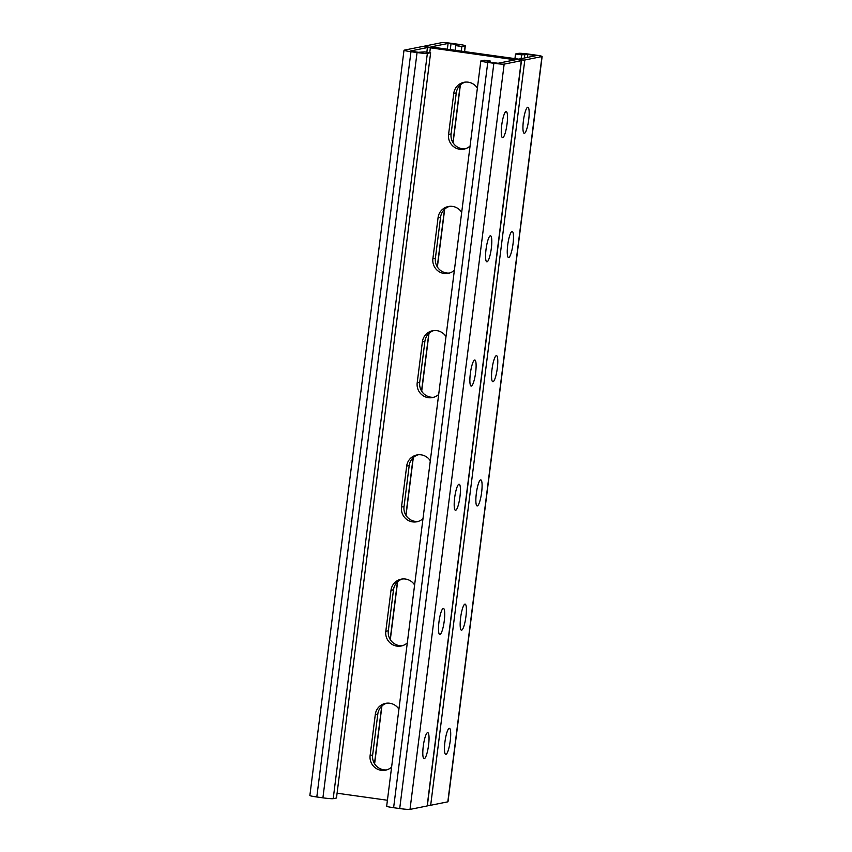 <?xml version="1.0" encoding="UTF-8"?>
<svg xmlns="http://www.w3.org/2000/svg" width="852" height="852" viewBox="0 0 852 852"><rect width="100%" height="100%" fill="white"/><g stroke="black" fill="none" stroke-linecap="round" stroke-linejoin="round"><path stroke-width="1.28" d="M461.273 51.28L461.88 46.487L455.788 45.635L459.111 44.954L451.027 43.686L448.088 43.452L430.899 46.903L518.73 59.139L535.919 55.689L527.835 54.422L521.616 54.837L521.136 58.66M461.88 46.487L465.16 45.838A8.786 0.586 7.2 0 0 465.341 45.742A8.786 0.586 7.2 0 0 458.387 44.293L452.295 43.441A8.786 0.586 7.2 0 0 441.996 42.6L424.85 46.029A8.786 0.586 7.2 0 0 424.679 46.114A8.786 0.586 7.2 0 0 431.623 47.574A8.786 0.586 -172.8 0 0 421.325 46.732L404.189 50.161A8.786 0.586 -172.8 0 0 404.008 50.247L309.862 795.523A8.786 0.586 7.2 0 0 316.806 796.982L322.908 797.834A8.786 0.586 7.2 0 0 333.207 798.675L336.476 798.015L430.633 52.739L427.353 53.388A8.786 0.586 -172.8 0 1 417.054 52.558L322.908 797.834M523.405 120.814A13.174 2.556 98 0 0 524.225 133.327A13.174 2.556 98 0 0 528.698 119.749A13.174 2.556 98 0 0 527.878 107.235A13.174 2.556 98 0 0 523.405 120.814M492.019 369.235A13.174 2.556 98 0 0 492.839 381.76A13.174 2.556 98 0 0 497.312 368.181A13.174 2.556 98 0 0 496.492 355.657A13.174 2.556 98 0 0 492.019 369.235M460.634 617.668A13.174 2.556 98 0 0 461.464 630.182A13.174 2.556 98 0 0 465.927 616.603A13.174 2.556 98 0 0 465.107 604.089A13.174 2.556 98 0 0 460.634 617.668M444.946 741.879A13.174 2.556 98 0 0 445.766 754.393A13.174 2.556 98 0 0 450.239 740.814A13.174 2.556 98 0 0 449.419 728.3A13.174 2.556 98 0 0 444.946 741.879M476.332 493.446A13.174 2.556 98 0 0 477.152 505.971A13.174 2.556 98 0 0 481.625 492.392A13.174 2.556 98 0 0 480.794 479.878A13.174 2.556 98 0 0 476.332 493.446M507.717 245.025A13.174 2.556 98 0 0 508.537 257.549A13.174 2.556 98 0 0 513.01 243.97A13.174 2.556 98 0 0 512.18 231.446A13.174 2.556 98 0 0 507.717 245.025M542.138 56.477A8.786 0.586 7.2 0 1 541.957 56.562L524.821 59.991L430.675 805.268L447.811 801.838A8.786 0.586 -172.8 0 0 447.992 801.753L542.138 56.477A8.786 0.586 7.2 0 0 535.194 55.018L529.092 54.166A8.786 0.586 7.2 0 0 518.793 53.325L515.524 53.985L514.917 58.777M465.245 82.122A13.174 12.897 -101.3 0 0 456.278 92.932L451.102 133.924A13.174 12.897 -101.3 0 0 465.213 148.812M433.86 330.544A13.174 12.897 -101.3 0 0 424.892 341.354L419.716 382.346A13.174 12.897 -101.3 0 0 433.828 397.245M402.485 578.966A13.174 12.897 -101.3 0 0 393.507 589.786L388.331 630.778A13.174 12.897 -101.3 0 0 402.442 645.667M386.787 703.188A13.174 12.897 -101.3 0 0 377.819 713.997L372.643 754.989A13.174 12.897 -101.3 0 0 386.755 769.878M418.172 454.755A13.174 12.897 -101.3 0 0 409.205 465.575L404.029 506.557A13.174 12.897 -101.3 0 0 418.14 521.456M449.558 206.333A13.174 12.897 -101.3 0 0 440.59 217.143L435.404 258.135A13.174 12.897 -101.3 0 0 449.515 273.034M524.821 59.991A8.786 0.586 7.2 0 1 514.523 59.15A8.786 0.586 -172.8 0 1 521.477 60.609A8.786 0.586 -172.8 0 1 521.296 60.694L504.16 64.124A8.786 0.586 -172.8 0 1 493.862 63.282L487.759 62.43A8.786 0.586 -172.8 0 1 480.816 60.982A8.786 0.586 -172.8 0 1 480.997 60.886L484.266 60.236L490.369 61.078L490.209 62.345M480.816 60.982L386.659 806.258A8.786 0.586 7.2 0 0 393.613 807.707L399.705 808.559A8.786 0.586 7.2 0 0 410.004 809.4L427.15 805.971A8.786 0.586 7.2 0 0 427.321 805.885L521.477 60.609M507.025 124.083A13.174 2.556 -82 0 1 502.552 137.662A13.174 2.556 -82 0 1 501.849 124.264A13.174 2.556 -82 0 1 506.195 111.569A13.174 2.556 -82 0 1 507.025 124.083M491.327 248.305A13.174 2.556 -82 0 1 486.865 261.873A13.174 2.556 -82 0 1 486.151 248.475A13.174 2.556 -82 0 1 490.507 235.78A13.174 2.556 -82 0 1 491.327 248.305M475.64 372.516A13.174 2.556 -82 0 1 471.167 386.094A13.174 2.556 -82 0 1 470.464 372.686A13.174 2.556 -82 0 1 474.82 359.991A13.174 2.556 -82 0 1 475.64 372.516M459.952 496.727A13.174 2.556 -82 0 1 455.479 510.305A13.174 2.556 -82 0 1 454.776 496.897A13.174 2.556 -82 0 1 459.122 484.202A13.174 2.556 -82 0 1 459.952 496.727M444.254 620.938A13.174 2.556 -82 0 1 439.792 634.516A13.174 2.556 -82 0 1 439.078 621.119A13.174 2.556 -82 0 1 443.434 608.424A13.174 2.556 -82 0 1 444.254 620.938M428.567 745.149A13.174 2.556 -82 0 1 424.094 758.727A13.174 2.556 -82 0 1 423.391 745.33A13.174 2.556 -82 0 1 427.736 732.635A13.174 2.556 -82 0 1 428.567 745.149M417.054 52.558L410.962 51.706A8.786 0.586 -172.8 0 1 404.008 50.247M430.633 52.739L424.53 51.887L418.311 52.302L410.238 51.035L427.427 47.584L430.367 47.818L515.247 59.821L498.058 63.272L487.035 61.759L490.369 61.078M470.07 146.022A13.174 12.897 78.7 0 1 448.578 134.424L453.754 93.432A13.174 12.897 78.7 0 1 477.386 88.15M454.382 270.233A13.174 12.897 78.7 0 1 432.891 258.635L438.066 217.654A13.174 12.897 78.7 0 1 461.688 212.361M438.684 394.444A13.174 12.897 78.7 0 1 417.192 382.857L422.379 341.865A13.174 12.897 78.7 0 1 446.001 336.572M422.997 518.655A13.174 12.897 78.7 0 1 401.505 507.068L406.681 466.076A13.174 12.897 78.7 0 1 430.303 460.783M407.309 642.877A13.174 12.897 78.7 0 1 385.807 631.279L390.993 590.287A13.174 12.897 78.7 0 1 414.615 584.994M391.611 767.088A13.174 12.897 78.7 0 1 370.119 755.49L375.295 714.498A13.174 12.897 78.7 0 1 398.928 709.215M387.426 800.252L337.083 793.223M521.616 54.837L515.524 53.985M455.788 45.635L455.181 50.428M430.675 805.268A8.786 0.586 -172.8 0 1 427.406 805.204M448.088 43.452L447.343 49.341M541.957 56.562L447.811 801.838M487.759 62.43L393.613 807.707M493.862 63.282L399.705 808.559M504.16 64.124L410.004 809.4M521.296 60.694L427.15 805.971M410.962 51.706L316.806 796.982M427.353 53.388L333.207 798.675M427.427 47.584L426.841 52.206M430.367 47.818L429.759 52.622M513.266 59.406L513.16 60.247M524.896 54.177L524.406 58M527.835 54.422L527.463 57.393M533.927 55.273L533.821 56.126M451.027 43.686L450.261 49.746M457.13 44.538L457.023 45.39M465.16 45.838L464.415 51.727M460.197 85.094L452.934 142.561M444.51 209.304L437.246 266.772M428.812 333.526L421.548 390.993M413.124 457.737L405.861 515.204M397.426 581.948L390.173 639.415M381.739 706.159L374.475 763.626M375.295 714.498L377.819 713.997M370.119 755.49L372.643 754.989M390.993 590.287L393.507 589.786M385.807 631.279L388.331 630.778M406.681 466.076L409.205 465.575M401.505 507.068L404.029 506.557M422.379 341.865L424.892 341.354M417.192 382.857L419.716 382.346M438.066 217.654L440.59 217.143M432.891 258.635L435.404 258.135M453.754 93.432L456.278 92.932M448.578 134.424L451.102 133.924M465.341 45.742L464.574 51.748M460.389 84.912L453.072 142.785M444.691 209.123L437.385 267.006M429.003 333.345L421.697 391.217M413.316 457.556L405.999 515.428M397.618 581.767L390.312 639.639M381.93 705.978L374.614 763.85M424.679 46.114L424.594 46.796"/></g></svg>
